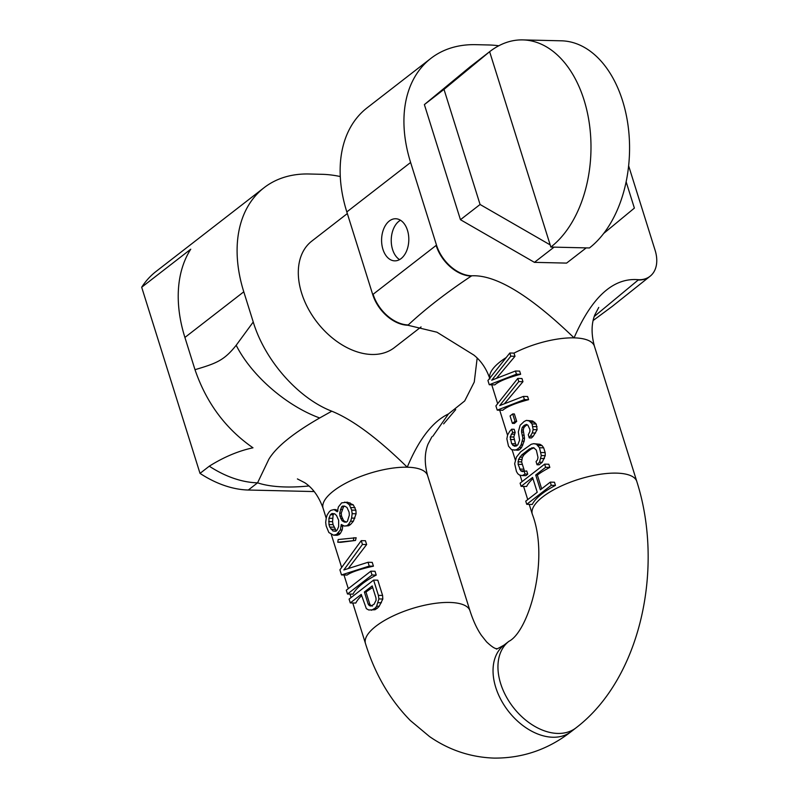<?xml version="1.0" encoding="UTF-8"?>
<svg xmlns="http://www.w3.org/2000/svg" width="798" height="798" viewBox="0 0 798 798"><rect width="100%" height="100%" fill="white"/><g stroke="black" fill="none" stroke-linecap="round" stroke-linejoin="round"><path stroke-width="1.2" d="M334.003 509.573L330.99 510.321L329.424 511.538L327.22 514.84L326.252 517.962L325.684 522.351L326.153 525.942L328.866 532.535L333.594 535.199L336.606 534.441L340.387 529.932L341.275 524.495L344.357 526.062L348.666 525.752A54.753 19.441 -17.4 0 1 350.492 524.545L353.364 521.264L356.108 513.782L355.878 510.201L353.315 504.875L347.389 502.181L341.634 502.87L338.382 506.969L337.285 511.777L334.003 509.573L335.798 509.613L338.023 510.939M333.594 535.199L337.245 535.278L339.3 534.51A54.753 19.441 -17.4 0 1 340.447 533.283L342.182 529.972L342.841 525.573M340.796 542.321L355.479 540.455L356.147 537.742L338.202 539.528L337.754 542.251L340.796 542.321M373.424 566.181L372.227 562.371L368.038 562.271L343.838 569.952L362.452 544.455L366.641 544.555L365.444 540.735L361.255 540.635L339.908 569.842L341.504 574.929L347.04 575.059C351.359 572.046 360.157 569.084 373.424 566.181L369.235 566.091L368.038 562.271M348.277 568.545L366.641 544.555M376.217 575.089L375.02 571.278L370.831 571.178L346.292 590.201L347.489 594.011L353.025 594.141A54.753 19.441 -17.4 0 1 376.217 575.089L372.018 574.999L370.831 571.178M350.282 602.919L361.245 594.42L366.352 608.655L368.716 609.981L374.98 609.742A54.753 19.441 -17.4 0 1 377.444 608.126L379.21 606.29L376.616 606.221L378.88 598.939L378.402 595.358L373.614 580.086L349.085 599.108L350.282 602.919L355.808 603.049A54.753 19.441 -17.4 0 1 361.634 595.677M379.21 606.29L382.821 599.029L382.591 595.448L377.803 580.186L373.614 580.086M432.835 436.247L448.456 413.943C432.656 421.514 418.92 439.269 407.239 467.199C377.773 438.321 352.616 419.658 331.788 411.199L319.679 417.972C293.215 433.194 276.278 446.93 268.866 459.199L257.574 482.83A122.144 43.371 162.6 0 0 308.906 485.972M252.986 447.798C238.422 450.92 223.859 457.045 209.285 466.192A101.077 68.319 52.2 0 0 257.574 482.83L248.308 490.022A101.077 68.319 -127.8 0 1 200.019 473.384L141.685 287.24A134.772 91.092 -127.8 0 1 156.129 271.4L264.068 187.71A134.772 91.092 52.2 0 0 243.779 291.809L184.907 337.454L195.001 369.693C206.343 402.84 225.674 428.875 252.986 447.798M319.679 417.972C286.223 405.803 251.31 375.379 236.188 345.265C224.108 360.457 216.637 363.24 195.001 369.693M141.685 287.24L190.752 249.205A134.772 91.092 52.2 0 0 184.907 337.454M236.188 345.265L253.245 322.003L243.779 291.809M340.287 176.548A134.772 91.092 -127.8 0 0 321.833 174.303L308.976 173.994A134.772 91.092 52.2 0 0 264.068 187.71M209.285 466.192L200.019 473.384M314.183 491.548A101.077 68.319 -127.8 0 1 312.597 491.528L248.308 490.022M477.184 358.003L474.261 382.043L464.695 400.955L448.456 413.943M331.788 411.199C298.871 398.611 265.066 361.135 253.245 322.003M421.065 326.931L394.372 347.629A67.391 45.546 -127.8 0 1 301.644 293.165A67.391 45.546 -127.8 0 1 311.789 241.116L347.329 213.565M372.726 294.582L436.506 245.136L410.611 162.473L346.821 211.929L372.726 294.582A33.696 22.773 52.2 0 0 407.858 325.245L436.945 332.207L473.922 355.11M346.821 211.929A134.772 91.092 -127.8 0 1 367.11 107.83L430.9 58.374A134.772 91.092 52.2 0 0 410.611 162.473M373.105 294.292A33.696 22.773 52.2 0 0 408.237 324.946L407.858 325.245M407.469 230.293A21.057 13.596 91.3 0 1 394.701 260.856A21.057 13.596 91.3 0 1 382.93 249.315A21.057 13.596 91.3 0 1 395.688 218.752A21.057 13.596 91.3 0 1 407.469 230.293M436.506 245.136A33.696 22.773 52.2 0 0 471.648 275.789L471.269 276.088A33.696 22.773 -127.8 0 1 436.127 245.425M628.625 165.814A134.772 91.092 52.2 0 1 629.203 167.61L655.098 250.263A33.696 22.773 -127.8 0 1 650.031 276.288A33.696 22.773 -127.8 0 1 638.809 279.719L638.56 279.709C613.443 277.415 591.946 296.796 574.061 337.863C530.002 295.35 495.947 274.662 471.897 275.799L471.648 275.789M498.79 45.765A134.772 91.092 52.2 0 0 488.655 44.967L475.798 44.668A134.772 91.092 52.2 0 0 430.9 58.374M470.002 66.902L424.376 104.598L460.446 219.699L534.441 262.352L566.59 263.101L586.211 247.889L550.849 247.061A109.506 70.723 -88.7 0 0 589.503 124.767A109.506 70.723 -88.7 0 0 522.81 39.9A109.506 70.723 -88.7 0 0 489.633 51.69L444.007 89.376L480.077 204.488L550.171 244.886L489.633 51.69L470.002 66.902M649.841 276.437A33.696 22.773 -127.8 0 1 649.652 276.587L649.652 276.587A33.696 22.773 -127.8 0 1 638.42 280.008L638.809 279.719M594.261 316.477L638.56 279.709M496.416 378.382L514.999 356.287L514.002 353.115A54.753 19.441 -17.4 0 1 574.061 337.863A54.753 19.441 -17.4 0 1 594.42 346.222C591.188 334.143 591.328 323.689 594.829 314.851L598.749 307.43M520.635 374.282L519.638 371.11L515.448 371.01L516.446 374.182L489.264 384.736L494.79 384.865C498.94 381.294 507.548 377.763 520.635 374.282L516.446 374.182M522.959 381.693L521.962 378.511L517.772 378.412L495.897 405.903L497.224 410.132L502.75 410.262C506.9 406.691 515.508 403.17 528.595 399.678L527.598 396.506L523.408 396.406L499.688 405.593L518.77 381.594L522.959 381.693L504.376 403.778M516.695 421.384L514.371 413.972L512.685 413.933L510.072 415.958L512.396 423.369L514.441 423.409A54.753 19.441 -17.4 0 1 516.695 421.384L515.009 421.344L512.685 413.933M530.68 436.157L533.264 436.217L531.468 437.952L529.274 437.903L532.266 432.955L533.174 429.623L532.037 423.928L529.144 420.905L526.391 420.406L524.136 421.494L520.126 425.264L518.321 431.927L519.598 440.147L517.822 444.815L516.256 446.022L514.351 446.182L511.628 443.688L510.161 436.935L512.625 432.396L511.638 429.214L509.713 431.369L507.598 434.98L506.86 438.84L508.496 446.122L511.558 449.673L517.952 450.252L519.588 449.673A54.753 19.441 -17.4 0 1 521.493 447.638L524.146 441.204L524.505 438.282L523.249 430.062L523.867 427.668L525.463 425.933A54.753 19.441 -17.4 0 1 526.69 425.125L527.358 424.905M516.715 445.673L515.498 443.788L513.802 437.025L515.169 432.456L514.171 429.274L511.638 429.214M533.264 436.217L537.114 429.713L536.226 424.027L532.635 420.985L526.391 420.406M520.775 470.81L518.092 464.326L518.5 459.409L521.663 454.99L529.483 448.925L533.643 447.678L536.366 450.172L538.002 457.454L537.453 459.848L536.057 461.593L537.044 464.765L539.129 464.815L542.231 462.281L545.243 455.648L545.184 452.596L543.687 447.838L542.091 445.593L539.937 444.277L533.692 443.688L531.269 444.257L520.665 451.818L516.466 457.045L514.66 463.708L516.456 471.518L517.812 473.763L519.518 475.069L522.271 475.568L525.912 475.658L527.737 474.142L526.74 470.96L522.311 471.588L520.775 470.81L524.416 470.89L521.603 461.892L522.431 457.204L523.807 455.04A54.753 19.441 -17.4 0 1 531.239 448.965L534.022 447.868M541.662 488.815L537.353 475.049A54.753 19.441 -17.4 0 1 549.822 467.419L548.825 464.246L544.635 464.147L520.106 483.159L521.104 486.341L526.63 486.471A54.753 19.441 -17.4 0 1 532.954 478.63M521.104 486.341L532.585 477.433L537.224 492.256L525.742 501.154L526.74 504.326L532.266 504.456A54.753 19.441 -17.4 0 1 555.458 485.413L554.47 482.231L550.281 482.132L540.356 489.822L535.717 475.01L537.353 475.049M489.264 384.736L487.937 380.506L509.812 353.015L514.002 353.115M509.812 353.015L510.81 356.187L514.999 356.287M510.81 356.187L491.728 380.187L515.448 371.01M471.897 275.799L471.269 276.088C446.212 292.786 425.204 309.075 408.237 324.946A122.144 43.371 -17.4 0 0 408.107 325.245M497.224 410.132L524.406 399.579L523.408 396.406M528.595 399.678L524.406 399.579M518.77 381.594L517.772 378.412M512.396 423.369L515.009 421.344M514.311 450.172L516.725 449.603L519.338 447.588L521.094 444.905L522.899 438.242L521.593 432.017L523.219 432.057M521.593 432.017L521.623 430.022L523.249 430.062M522.59 435.189L524.206 435.229M522.899 438.242L524.505 438.282M522.52 441.174L524.136 441.204M521.094 444.905L522.89 444.945M519.338 447.588L521.493 447.638M516.725 449.603L519.588 449.673M512.625 432.396L515.169 432.456M511.229 434.132L514.271 434.212M510.161 436.935L513.802 437.025M510.301 439.459L514.171 439.548M511.628 443.688L515.498 443.788M512.815 445.404L516.456 445.493M529.144 420.905L532.635 420.985M530.85 422.212L534.8 422.302M532.037 423.928L536.226 424.027M532.865 426.571L537.054 426.671M533.174 429.623L537.114 429.713M532.266 432.955L535.558 433.035M521.623 430.022L522.161 427.628L523.568 425.883L526.341 424.396L527.887 425.174L529.902 429.533L529.872 431.519L528.286 434.73L529.274 437.903M524.615 425.075L526.69 425.125M523.568 425.883L525.463 425.933M522.161 427.628L523.867 427.668M522.271 475.568L525.044 474.072L527.737 474.142M537.044 464.765L539.488 462.212L541.293 455.548L539.498 447.738L536.436 444.187L539.937 444.277M536.436 444.187L533.692 443.688M538.151 445.493L542.091 445.593M539.498 447.738L543.687 447.838M540.994 452.506L545.184 452.596M541.293 455.548L545.243 455.648M540.914 458.481L544.406 458.561M539.488 462.212L542.231 462.281M531.737 447.828L533.822 447.877M529.483 448.925L531.239 448.965M521.663 454.99L523.807 455.04M519.737 457.144L522.431 457.204M518.5 459.409L521.732 459.488M517.952 461.813L521.603 461.892M518.092 464.326L521.972 464.426M519.588 469.094L523.458 469.184M525.044 474.072L524.047 470.9M535.717 475.01L545.633 467.319L549.822 467.419M545.633 467.319L544.635 464.147M526.74 504.326L551.268 485.314L555.458 485.413M551.268 485.314L550.281 482.132M626.131 181.794L634.38 208.108L603.657 233.475M586.211 247.889L589.433 247.959A109.506 70.723 -88.7 0 0 628.076 125.665A109.506 70.723 -88.7 0 0 561.383 40.808L522.81 39.9M554.071 247.131L534.441 262.352M480.077 204.488L460.446 219.699M550.849 247.061L550.171 244.886M444.007 89.376L424.376 104.598M399.559 259.599A21.057 13.596 91.3 0 1 392.576 249.535A21.057 13.596 91.3 0 1 400.486 220.228M337.345 510.929L336.367 510.91M344.357 526.062L346.851 525.712L348.417 524.495L350.621 521.204L351.589 518.082L352.157 513.683L351.689 510.102L349.364 504.775L346.811 502.81L350.093 502.89M346.811 502.81L344.646 502.122M349.364 504.775L353.315 504.875M350.891 507.558L355.08 507.658M351.689 510.102L355.878 510.201M352.157 513.683L356.108 513.782M351.589 518.082L354.881 518.161M350.621 521.204L353.364 521.264M348.417 524.495L350.492 524.545M346.851 525.712L348.666 525.752M341.155 526.171L342.791 526.211M340.387 529.932L342.182 529.972M338.172 533.234L340.447 533.283M336.606 534.441L339.3 534.51M328.966 524.555L328.936 518.251L330.422 514.72L331.988 513.503L334.681 513.792L336.517 515.528L338.631 520.216L338.661 526.52L337.175 530.052L335.609 531.259L332.926 530.969L329.764 527.099L328.966 524.555L333.085 524.645L332.567 521.692L328.686 521.603M349.075 512.126L349.354 515.069L347.419 521.313L346.372 522.131L344.407 522.072L342.043 520.735L339.928 516.057L339.649 513.104L341.584 506.86L342.631 506.052L344.596 506.112L346.96 507.438L349.075 512.126M336.357 531.049L333.085 524.645M332.567 521.692L333.125 514.78A54.753 19.441 -17.4 0 1 334.093 513.732M328.936 518.251L332.367 518.331M330.422 514.72L333.125 514.78M332.926 530.969L335.898 531.039M331.08 529.234L334.961 529.323M329.764 527.099L333.873 527.189M346.382 522.121L343.659 520.775L341.534 516.087L341.265 513.144L343.479 506.9A54.753 19.441 -17.4 0 1 344.646 506.141M344.407 522.072L346.113 522.111M342.043 520.735L343.659 520.775M340.726 518.6L342.332 518.64M339.928 516.057L341.534 516.087M339.649 513.104L341.265 513.144M340.417 509.343L342.123 509.383M341.584 506.86L343.479 506.9M337.754 542.251L355.479 540.455M353.394 540.406L353.843 537.682M341.504 574.929L369.235 566.091M362.452 544.455L361.255 540.635M347.489 594.011L372.018 574.999M378.402 595.358L382.591 595.448M378.88 598.939L382.821 599.029M378.112 602.699L381.394 602.779M371.399 610.27L375.25 608.076L377.444 608.126M375.25 608.076L376.616 606.221M373.165 609.692L374.98 609.742M364.377 591.996L368.157 604.086L369.284 605.582L370.721 606.051L374.053 604.256L376.067 600.325L375.988 598.011L372.207 585.922L364.377 591.996L365.993 592.036A54.753 19.441 -17.4 0 1 372.706 587.518M368.157 604.086L369.773 604.116L365.993 592.036M372.427 606.091L370.91 605.622L369.773 604.116M369.284 605.582L370.91 605.622M365.484 643.547C374.94 674.041 389.883 699.686 410.312 720.504L429.533 736.564C449.114 750.12 470.65 757.302 494.142 758.1C522.55 758.29 548.196 749.482 571.089 731.666A54.753 37.007 52.2 0 1 552.854 737.242A54.753 37.007 -127.8 0 1 500.875 699.597A54.753 37.007 -127.8 0 1 503.997 645.123C497.802 648.654 495.378 649.821 496.715 648.624C494.959 648.824 491.578 646.58 486.6 641.901L481.493 635.477C477.114 629.213 473.284 620.994 469.982 610.809A54.753 19.441 -17.4 0 0 449.623 602.45A54.753 19.441 162.6 0 0 391.848 616.555A54.753 19.441 162.6 0 0 365.484 643.547L352.766 602.979M326.212 518.241L323.1 508.296A54.753 19.441 -17.4 0 1 352.287 479.967A54.753 19.441 -17.4 0 1 407.239 467.199A54.753 19.441 -17.4 0 1 427.588 475.548C424.356 463.439 424.506 452.965 428.027 444.127L431.918 436.765M312.597 491.528L313.554 490.78M594.42 346.222L636.804 481.473A54.753 19.441 162.6 0 0 616.445 473.124A54.753 19.441 162.6 0 0 558.67 487.229A54.753 19.441 162.6 0 0 532.306 514.221L529.224 504.386M489.733 378.232A54.753 19.441 -17.4 0 1 506.201 357.554M571.089 731.666L575.996 727.866A54.753 37.007 52.2 0 1 557.752 733.432A54.753 37.007 -127.8 0 1 505.782 695.786A54.753 37.007 -127.8 0 1 508.905 641.323C528.625 631.557 549.832 559.558 532.306 514.221M331.27 534.371L341.644 567.468M343.998 574.989L348.277 588.655M349.983 594.071L351.07 597.562M323.1 508.296C318.841 496.506 312.746 487.987 304.806 482.74L297.405 478.92M455.718 409.613L443.628 423.878M593.173 320.487L612.076 306.522L650.031 276.288M527.727 499.618L523.588 486.401M522.091 481.623L520.077 475.169M515.328 460.027L512.116 449.773M507.548 435.219L499.708 410.192M497.663 403.678L491.748 384.796M489.922 378.97C486.511 368.786 481.074 360.746 473.593 354.861M503.997 645.123L508.905 641.323M427.588 475.548L469.982 610.809M636.804 481.473C664.365 567.577 640.874 678.45 575.996 727.866"/></g></svg>
